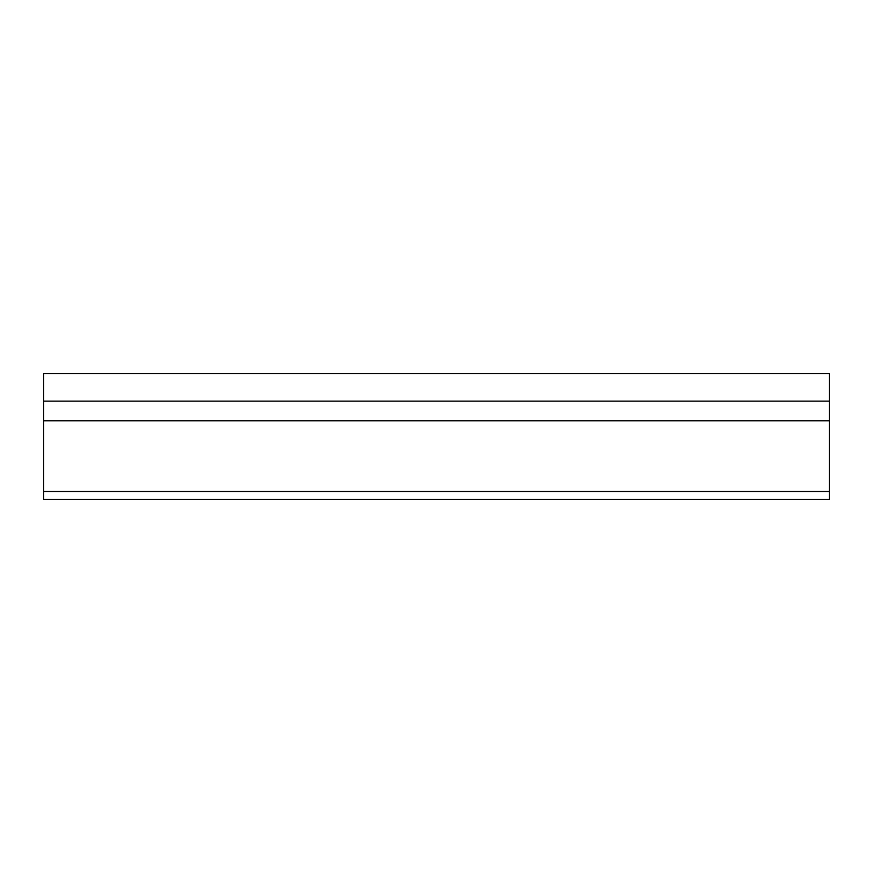<?xml version="1.0" encoding="UTF-8"?>
<svg xmlns="http://www.w3.org/2000/svg" width="873" height="873" viewBox="0 0 873 873"><rect width="100%" height="100%" fill="white"/><g stroke="black" fill="none" stroke-linecap="round" stroke-linejoin="round"><path stroke-width="1.31" d="M43.65 401.133L43.65 499.345L829.35 499.345L829.35 373.655L43.65 373.655L43.65 401.133L829.35 401.133M43.65 420.775L829.35 420.775M43.65 491.488L829.35 491.488"/></g></svg>
